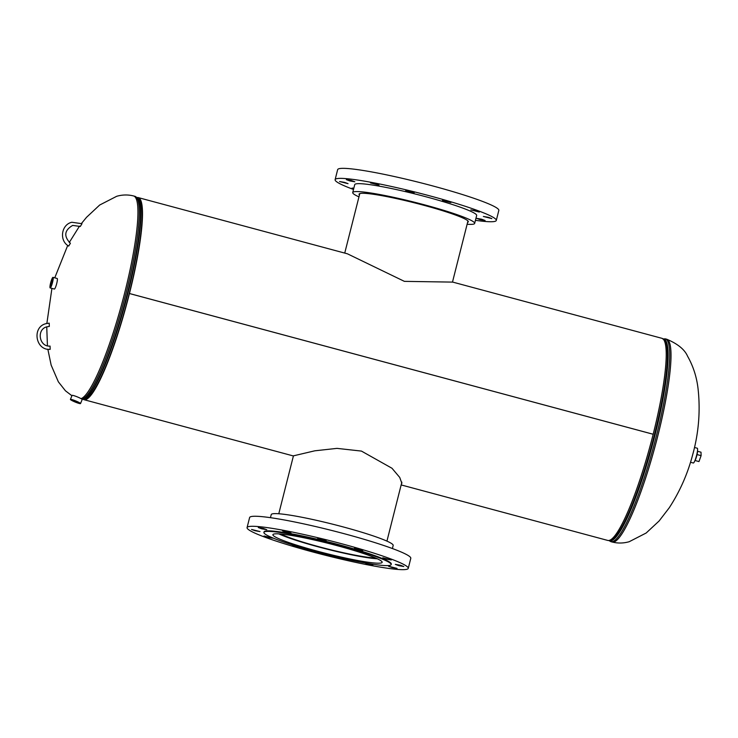 <?xml version="1.0" encoding="UTF-8"?>
<svg xmlns="http://www.w3.org/2000/svg" width="738" height="738" viewBox="0 0 738 738"><rect width="100%" height="100%" fill="white"/><g stroke="black" fill="none" stroke-linecap="round" stroke-linejoin="round"><path stroke-width="1.11" d="M347.432 253.807L404.387 281.363L452.772 282.11L661.968 338.327A104.63 16.476 105 0 1 653.176 434.248L129.454 293.512A104.63 16.476 105 0 0 138.237 197.59L347.432 253.807M401.361 484.128L401.859 483.335L399.728 477.431L391.979 468.252L361.435 451.084L337.008 448.372L314.812 450.807L293.438 455.844M653.148 434.258L653.176 434.248A104.63 16.476 105 0 1 607.66 540.41L401.158 484.921M653.176 434.267L129.445 293.53A104.63 16.476 105 0 1 83.938 399.673A104.63 16.476 105 0 1 82.942 399.166M137.12 197.526A104.63 16.476 105 0 1 138.237 197.59M129.454 293.512L129.233 293.576A103.366 16.282 105 0 1 84.63 398.529A103.366 16.282 105 0 0 85.839 398.419A103.366 16.282 105 0 0 127.739 299.351A103.366 16.282 105 0 0 138.264 198.928A103.366 16.282 105 0 1 129.233 293.576L129.445 293.53M73.643 395.577L75.331 396.121M77.822 402.118L72.066 400.097L77.822 402.118M80.525 403.566L82.176 399.553A5.47 0.618 -157.7 0 0 80.627 398.409A5.47 0.618 -157.7 0 0 75.239 396.094A5.47 0.618 -157.7 0 0 72.066 395.393L70.414 399.415A5.47 0.618 -157.7 0 0 71.964 400.559A5.47 0.618 -157.7 0 0 77.342 402.874A5.47 0.618 -157.7 0 0 80.525 403.566A5.47 0.618 -157.7 0 0 78.975 402.431A5.47 0.618 -157.7 0 0 73.588 400.107A5.47 0.618 -157.7 0 0 70.414 399.415M52.232 282.46A3.672 0.581 -75 0 0 52.546 279.093A3.672 0.581 -75 0 0 50.94 282.82A3.672 0.581 -75 0 0 50.636 286.196A3.672 0.581 -75 0 0 52.232 282.46M50.175 287.921L54.344 289.047A5.47 0.858 -75 0 0 56.725 283.493A5.47 0.858 -75 0 0 57.186 278.484L53.007 277.359A5.47 0.858 -75 0 0 50.627 282.912A5.47 0.858 -75 0 0 50.175 287.921A5.47 0.858 -75 0 0 52.546 282.377A5.47 0.858 -75 0 0 53.007 277.359M694.476 447.477L697.281 448.224A7.657 1.208 105 0 1 695.454 459.193A7.657 1.208 105 0 1 693.305 463.012L690.51 462.265M697.521 450.632A5.756 0.904 105 0 1 695.888 458.566A5.756 0.904 105 0 1 694.726 461.047M697.041 454.562L701.1 455.65L701.008 452.2L697.539 451.269M701.1 455.65L698.969 461.564L695.058 460.512M280.855 534.026A52.499 4.815 -165.8 0 0 319.379 546.849A52.499 4.815 -165.8 0 0 375.476 557.965M278.853 533.869A55.784 5.111 -165.8 0 0 318.807 547.006A55.784 5.111 -165.8 0 0 377.303 558.786M375.541 183.79L370.531 182.932L379.018 185.081L375.541 183.79M351.334 180.487L346.325 179.629L349.794 180.921L354.803 181.779L351.334 180.487M344.572 182.378L339.563 181.52L348.05 183.661L344.572 182.378M353.825 188.199L352.072 188.079L353.668 188.817M481.6 219.195L476.591 218.337L480.069 219.629L485.078 220.487L481.6 219.195M488.362 217.313L483.353 216.455L491.831 218.605L488.362 217.313M475.853 210.745L470.844 209.887L479.331 212.037L475.853 210.745M447.44 201.262L442.431 200.404L450.909 202.544L447.44 201.262M410.715 191.391L405.706 190.533L409.184 191.825L414.193 192.683L410.715 191.391M358.963 196.871A62.896 5.766 14.2 0 1 352.727 192.553A62.896 5.766 14.2 0 1 424.737 204.896A62.896 5.766 14.2 0 1 474.663 223.402A62.896 5.766 14.2 0 1 467.117 224.241M352.727 192.553L354.729 184.629A62.896 5.766 14.2 0 1 426.739 196.981A62.896 5.766 14.2 0 1 476.665 215.487L474.663 223.402M353.511 189.463A83.126 7.62 14.2 0 1 335.117 179.666A83.126 7.62 14.2 0 1 430.291 195.985A83.126 7.62 14.2 0 1 496.287 220.45A83.126 7.62 14.2 0 1 475.447 220.321M335.117 179.666L337.653 169.639A83.126 7.62 14.2 0 1 432.828 185.958A83.126 7.62 14.2 0 1 498.823 210.422L496.287 220.45M359.434 195.007A56.356 5.166 14.2 0 1 359.065 194.159A56.356 5.166 14.2 0 1 423.584 205.219A56.356 5.166 14.2 0 1 468.326 221.797A56.356 5.166 14.2 0 1 467.597 222.369M386.288 559.09L391.297 559.948L382.81 557.799L386.288 559.09M398.788 565.659L403.797 566.516L400.328 565.225L395.319 564.367L398.788 565.659M392.035 567.54L397.044 568.398L388.557 566.249L392.035 567.54M364.923 562.9L367.819 564.238L372.828 565.096L367.487 563.352M330.015 555.327L332.644 556.636L337.653 557.494L336.307 556.849M295.883 545.945L292.451 545.483L295.929 546.766L300.569 547.356M267.507 537.282L272.516 538.14L264.038 535.991L267.507 537.282M254.997 530.714L260.007 531.572L251.529 529.432L254.997 530.714M261.759 528.832L266.769 529.69L263.3 528.408L258.291 527.55L261.759 528.832M285.975 532.135L290.984 532.993L282.497 530.843L285.975 532.135M321.15 539.736L326.159 540.594L317.672 538.445L321.15 539.736M357.865 549.607L362.875 550.465L359.397 549.173L354.388 548.316L357.865 549.607M392.395 548.537L393.179 545.447A62.896 5.766 -165.8 0 0 343.244 526.941A62.896 5.766 -165.8 0 0 271.233 514.598L270.449 517.679M408.252 568.361L410.789 558.334A83.126 7.62 -165.8 0 0 344.794 533.869A83.126 7.62 -165.8 0 0 249.619 517.55L247.073 527.578A83.126 7.62 -165.8 0 0 313.069 552.042A83.126 7.62 -165.8 0 0 408.252 568.361A83.126 7.62 -165.8 0 0 342.257 543.906A83.126 7.62 -165.8 0 0 247.073 527.578M391.149 564.598L391.288 564.072A65.627 6.015 -165.8 0 0 339.185 544.764A65.627 6.015 -165.8 0 0 264.038 531.877L263.909 532.402A65.627 6.015 -165.8 0 0 316.012 551.71A65.627 6.015 -165.8 0 0 391.149 564.598A65.627 6.015 -165.8 0 0 339.046 545.29A65.627 6.015 -165.8 0 0 263.909 532.402M317.635 551.258A56.356 5.166 -165.8 0 0 382.155 562.319A56.356 5.166 -165.8 0 0 337.423 545.742A56.356 5.166 -165.8 0 0 272.903 534.681A56.356 5.166 -165.8 0 0 317.635 551.258M80.267 226.474L72.693 225.413C64.344 230.274 63.579 236.234 70.396 243.291L68.68 246.086C59.04 240.846 61.153 224.629 71.817 222.258L81.964 223.706M80.276 226.501L82.001 223.706M49.206 323.161L49.326 326.436L47.047 326.777C36.254 329.12 39.049 347.044 50.064 346.085L50.156 349.369C35.406 350.624 31.697 326.796 46.162 323.622L49.225 323.152M138.237 198.882L138.643 199.528A103.92 16.365 105 0 1 125.506 302.506A103.92 16.365 105 0 1 85.257 398.197L84.584 398.548A104.445 16.448 105 0 0 125.026 302.377A104.445 16.448 105 0 0 138.237 198.882L134.999 196.326A104.999 16.54 105 0 1 124.971 297.313A104.999 16.54 105 0 1 82.102 399.101A104.999 16.54 105 0 1 81.863 399.157M81.512 223.42L86.54 217.304L99.667 205.035L116.696 196.29C122.388 194.657 128.043 194.546 133.661 195.976A104.999 16.54 105 0 1 123.846 296.15A104.999 16.54 105 0 1 81.06 398.649M612.236 542.024A104.999 16.54 -75 0 0 613.841 541.987A104.999 16.54 -75 0 0 656.709 440.199A104.999 16.54 -75 0 0 666.737 339.222C677.733 343.843 684.689 349.526 687.595 356.26C693.314 366.352 696.82 377.358 698.12 389.286C700.482 411.389 698.646 433.298 692.604 455.005C687.613 473.953 679.827 491.554 669.228 507.818L659.099 520.991L646.184 533.002L629.21 541.71C623.509 543.343 617.854 543.454 612.236 542.024L610.898 541.674A104.999 16.54 -75 0 0 612.503 541.627A104.999 16.54 -75 0 0 655.372 439.839A104.999 16.54 -75 0 0 665.399 338.862L662.678 338.908M609.773 540.188A103.92 16.365 -75 0 0 610.815 540.068A103.92 16.365 -75 0 0 652.816 440.983A103.92 16.365 -75 0 0 663.683 339.572M608.933 540.447A104.445 16.448 -75 0 0 611.249 540.714A104.445 16.448 -75 0 0 654.505 437.09A104.445 16.448 -75 0 0 663.084 338.936M83.938 399.673L293.124 455.89M71.918 395.743L65.442 390.789L58.357 381.823L51.153 365.116L47.841 349.222M47.435 345.799L46.743 326.869M46.863 323.447L51.918 288.392M54.76 277.829L67.712 245.431M69.271 242.479L79.529 226.086M82.029 399.295L84.584 398.548M133.661 195.976L134.999 196.326M610.898 541.674L608.776 540.474M666.737 339.222L665.399 338.862M359.793 193.587L344.738 253.079M467.957 220.948L452.468 282.156M386.933 541.129L401.859 482.145M278.779 513.759L293.456 455.77"/></g></svg>
